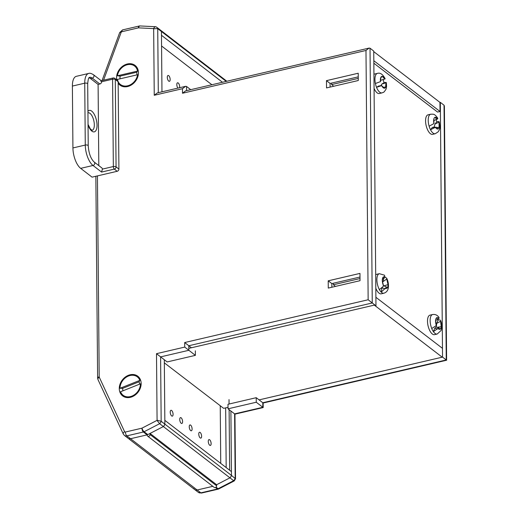 <?xml version="1.0" encoding="UTF-8"?>
<svg xmlns="http://www.w3.org/2000/svg" width="519" height="519" viewBox="0 0 519 519"><rect width="100%" height="100%" fill="white"/><g stroke="black" fill="none" stroke-linecap="round" stroke-linejoin="round"><path stroke-width="0.78" d="M130.308 397.34A12.424 9.952 127.6 0 1 119.273 388.608A12.424 9.952 127.6 0 1 130.113 374.776A12.424 9.952 127.6 0 1 141.149 383.509A12.424 9.952 127.6 0 1 130.308 397.34M116.781 79.907A12.424 9.952 127.6 0 1 127.402 63.973A12.424 9.952 127.6 0 1 138.437 72.705A12.424 9.952 127.6 0 1 127.596 86.543A12.424 9.952 127.6 0 1 118.163 83.241M161.967 91.824L161.441 31.503A4.204 3.361 -52.4 0 0 160.488 30.134A4.204 3.361 -52.4 0 0 159.897 29.791M375.406 305.957L375.964 305.827L373.738 51.07L370.028 48.215L372.253 302.966L188.786 345.751L188.825 350.299L160.598 356.884L161.162 421.272A4.204 3.361 127.6 0 1 159.651 423.692L144.1 431.743L147.805 434.598L163.362 426.553A4.204 3.361 -52.4 0 0 164.867 424.127L164.309 359.738L156.498 353.673L184.725 347.088L195.384 355.359L167.163 361.938L164.309 359.738M147.805 434.598A3.004 2.407 127.6 0 1 147.111 434.857L143.4 432.003L126.857 435.856A4.009 3.211 127.6 0 1 124.378 435.396L128.089 438.25A4.009 3.211 -52.4 0 0 130.567 438.717L147.111 434.857M127.304 437.258A4.009 3.211 -52.4 0 0 128.089 438.25A4.009 3.211 -52.4 0 0 130.567 438.717L147.26 434.825A1.602 1.285 -52.4 0 0 148.642 436.323A1.602 1.285 -52.4 0 0 150.043 434.539L150.03 433.449L163.362 426.553A4.204 3.361 -52.4 0 0 164.867 424.127L161.162 421.272L157.082 420.241L156.498 353.673M228.036 408.823L256.263 402.238L256.224 397.69L227.997 404.275L228.036 408.823L230.89 411.022L231.455 475.41A4.204 3.361 127.6 0 1 229.943 477.83L159.651 423.692L156.985 420.39A1.194 0.954 -52.4 0 0 157.082 420.241M222.469 82.268L161.474 35.298L161.441 31.503L157.731 28.642L158.295 92.68M190.713 89.677L186.522 86.446L186.555 90.643M375.964 305.827L368.153 299.755L365.979 50.46L369.067 48.085L370.028 48.215M191.401 347.769L184.686 342.54L368.153 299.755M195.345 350.805L195.384 355.359M359.972 273.403L328.216 280.811L328.28 288.084L360.03 280.682L359.972 273.403M358.22 73.237L326.47 80.646L326.535 87.925L358.285 80.516L358.22 73.237M331.862 287.254L331.829 283.595L359.998 277.023M330.116 87.088L330.084 83.429L358.253 76.857M333.341 283.238L333.354 284.762L360.017 278.547M331.829 283.595L328.216 280.811M333.354 284.762L335.482 286.404M331.589 83.072L331.602 84.597L358.266 78.382M330.084 83.429L326.47 80.646M331.602 84.597L333.736 86.238M365.979 50.46L182.513 93.245L185.601 90.87L369.067 48.085M182.513 93.245L182.474 88.697L185.562 86.323L186.522 86.446M182.474 88.697L154.247 95.275L157.335 92.901L185.562 86.323M154.247 95.275L153.663 28.714L157.731 28.642A4.204 3.361 127.6 0 0 156.777 27.28L155.635 26.722L140.033 25.95A3.004 3.004 0 0 0 139.196 26.028L122.659 29.881L119.714 32.515L102.055 80.555M153.663 28.714A1.194 0.954 -52.4 0 0 153.566 28.603C154.403 27.001 155.278 26.443 156.187 26.93A4.204 3.361 127.6 0 1 156.777 27.28L160.488 30.134A4.204 3.361 -52.4 0 1 161.441 31.503L226.232 81.392M229.645 470.24L229.113 409.653M229.061 404.029L229.028 399.604M220.744 463.389L220.238 405.715M198.388 492.388A4.009 3.211 -52.4 0 0 200.866 492.849L217.403 488.995A3.004 1.285 -103.1 0 0 218.064 489.19L201.521 493.05L198.388 492.388L194.677 489.534A4.009 3.211 -52.4 0 0 197.155 489.994L212.835 486.335L197.155 489.994A4.009 3.211 127.6 0 1 194.677 489.534A4.009 3.211 127.6 0 1 193.885 488.535M216.04 487.146L218.103 488.736L233.654 480.685L234.283 480.899L235.522 478.803L231.455 475.41A4.204 3.361 -52.4 0 1 229.943 477.83L216.618 484.727L229.943 477.83L233.654 480.685A4.204 3.361 -52.4 0 0 235.165 478.265L234.601 413.877L262.828 407.298L262.789 402.744L446.256 359.965L444.03 105.208L440.32 102.347L442.545 357.104L259.078 399.889L263.146 403.016L263.185 407.564L256.263 402.238M439.943 102.438L440.32 102.347M226.485 81.068A4.204 3.361 127.6 0 1 226.835 81.249M230.89 411.022L234.958 414.149L235.522 478.803M256.224 397.69L259.078 399.889M442.545 357.104L446.612 360.231L263.146 403.016M225.661 407.876L226.18 467.574M446.612 360.231L444.394 106.123L444.03 105.208M442.318 348.223L375.886 297.29M442.22 357.182L374.303 305.114L188.806 348.372M223.657 408.343L164.335 362.859M224.15 408.226L228.023 407.324M373.842 63.214L437.562 112.065L440.034 111.494L439.943 102.386L373.745 51.634M440.034 111.494L373.823 60.729M208.275 441.416A3.004 1.285 -103.1 0 1 209.014 439.587A3.004 1.285 -103.1 0 1 211.123 443.615A3.004 1.285 -103.1 0 1 210.383 445.445A3.004 1.285 -103.1 0 1 208.275 441.416M198.758 434.092A3.004 1.285 -103.1 0 1 199.504 432.262A3.004 1.285 -103.1 0 1 201.612 436.291A3.004 1.285 -103.1 0 1 200.872 438.12A3.004 1.285 -103.1 0 1 198.758 434.092M189.247 426.767A3.004 1.285 -103.1 0 1 189.993 424.938A3.004 1.285 -103.1 0 1 192.101 428.966A3.004 1.285 -103.1 0 1 191.355 430.796A3.004 1.285 -103.1 0 1 189.247 426.767M167.3 77.292A3.004 1.285 -103.1 0 1 168.046 75.463A3.004 1.285 -103.1 0 1 170.154 79.491A3.004 1.285 -103.1 0 1 169.408 81.321A3.004 1.285 -103.1 0 1 167.3 77.292M179.736 419.443A3.004 1.285 -103.1 0 1 180.482 417.613A3.004 1.285 -103.1 0 1 182.591 421.636A3.004 1.285 -103.1 0 1 181.845 423.465A3.004 1.285 -103.1 0 1 179.736 419.443M170.226 412.112A3.004 1.285 -103.1 0 1 170.965 410.289A3.004 1.285 -103.1 0 1 173.08 414.311A3.004 1.285 -103.1 0 1 172.334 416.141A3.004 1.285 -103.1 0 1 170.226 412.112M177.92 88.1A3.004 1.285 -103.1 0 1 176.81 84.616A3.004 1.285 -103.1 0 1 177.556 82.787A3.004 1.285 -103.1 0 1 179.665 86.816A3.004 1.285 -103.1 0 1 179.58 87.711M80.666 168.357L92.077 177.148L117.164 171.296L114.31 169.103L101.575 172.074L93.011 165.477L80.666 168.357A16.037 6.864 -103.1 0 1 72.926 147.941L85.278 145.061L84.733 83.189L72.388 86.07L72.926 147.941M72.388 86.07A16.037 6.864 -103.1 0 1 76.358 76.319L88.704 73.439A16.037 6.864 -103.1 0 0 84.733 83.189A2.005 0.837 -0.5 0 1 87.452 83.514A2.005 0.837 -0.5 0 1 87.692 83.909L88.23 145.774A2.005 0.837 -0.5 0 0 87.99 145.385A2.005 0.837 -0.5 0 0 85.278 145.061A16.037 6.864 -103.1 0 0 93.011 165.477A2.005 1.602 127.6 0 0 94.763 163.245A2.005 1.602 127.6 0 0 94.218 162.071C90.793 158.84 88.794 153.41 88.23 145.774M118.909 169.071L118.15 81.723L115.296 79.524L116.061 166.871L118.909 169.071A2.005 1.602 127.6 0 1 117.164 171.296M100.777 81.087L101.607 81.762A2.005 1.602 127.6 0 1 99.862 83.994L92.252 78.135A12.028 5.145 76.9 0 0 89.612 77.337C89.625 78.032 88.405 75.534 87.692 83.909M98.805 165.6L98.097 84.402L99.862 83.994M94.218 162.071L101.828 167.929A2.005 1.602 127.6 0 1 102.373 169.11L101.575 172.074M102.373 169.11L113.343 166.547L112.584 79.206A2.005 0.837 -0.5 0 1 115.296 79.524A2.005 1.602 127.6 0 0 114.757 78.35L117.612 80.549A2.005 1.602 127.6 0 1 118.15 81.723M98.097 84.402L90.488 78.544A12.028 5.145 76.9 0 0 89.028 77.785M380.485 81.626L380.855 77.389A6.014 2.576 76.9 0 0 380.485 81.626L375.393 83.514A10.023 4.288 76.9 0 0 376.528 87.322L381.673 85.616A6.014 2.576 76.9 0 0 384.066 88.165L384.073 88.185A6.033 2.582 76.9 0 0 384.936 88.048A6.033 2.582 76.9 0 0 385.604 87.25L385.598 87.231A6.014 2.576 76.9 0 0 385.967 82.995L385.598 87.231M383.612 87.134L385.604 87.25M375.393 83.514A10.023 4.288 -103.1 0 1 376.859 73.607A10.023 4.288 -103.1 0 1 377.423 73.374L374.776 73.99A10.023 4.288 76.9 0 0 374.212 74.223A10.023 4.288 76.9 0 0 373.94 74.418M380.829 85.706L381.835 84.078L386.214 82.709C386.506 82.352 385.773 82.365 384.008 82.755A10.023 4.288 76.9 0 0 383.1 79.543M382.386 76.455L384.78 79.005A6.014 2.576 76.9 0 0 382.386 76.455L382.38 76.436A6.033 2.582 76.9 0 0 381.218 76.818A6.033 2.582 76.9 0 0 380.849 77.37L380.855 77.389M384.066 88.165L381.673 85.616L378.695 85.998L376.528 87.322A10.023 4.288 -103.1 0 0 381.971 92.895L383.489 92.272C383.541 92.966 386.733 88.477 386.142 88.587C386.246 87.16 386.863 88.665 386.298 82.56L385.967 82.995M377.423 73.374C380.2 72.491 382.775 74.282 385.156 78.732L385.079 78.901M381.835 84.078L384.008 82.755M374.063 88.386A10.023 4.288 76.9 0 0 379.331 93.511L381.971 92.895M381.218 85.758L378.695 85.998M380.901 77.571L382.38 76.436M433.949 123.58L433.865 118.922A6.014 2.576 76.9 0 0 433.949 123.58L429.116 126.188A10.023 4.288 76.9 0 0 430.517 129.756L435.422 127.311A6.014 2.576 76.9 0 0 437.835 129.01L437.841 129.03A6.033 2.582 76.9 0 0 438.607 128.517A6.033 2.582 76.9 0 0 439.126 127.395L439.119 127.376A6.014 2.576 76.9 0 0 439.035 122.718L439.119 127.376M436.739 127.486L439.126 127.395M429.116 126.188A10.023 4.288 -103.1 0 1 429.46 115.056A10.023 4.288 -103.1 0 1 430.686 114.212L428.045 114.829A10.023 4.288 76.9 0 0 426.813 115.672A10.023 4.288 76.9 0 0 426.573 127.155A10.023 4.288 76.9 0 0 432.593 134.35L435.24 133.733A10.023 4.288 -103.1 0 1 430.517 129.756L432.346 127.434L434.169 127.045L434.987 124.073L439.249 121.971C440.534 129.711 439.288 129.549 438.218 131.8L435.24 133.733M439.035 122.718L439.217 122.276C439.392 121.563 438.594 121.388 436.816 121.751A10.023 4.288 76.9 0 0 436.07 119.617M435.156 117.288C435.973 118.864 436.777 119.435 437.569 118.987A6.014 2.576 76.9 0 0 435.156 117.288L435.143 117.268A6.033 2.582 76.9 0 0 434.487 117.657A6.033 2.582 76.9 0 0 433.858 118.903L433.865 118.922M434.221 120.421L437.569 118.987L437.809 118.319C434.416 113.317 433.346 114.31 430.686 114.212M437.835 129.01C437.011 127.434 436.207 126.863 435.422 127.311L434.26 127.09M434.987 124.073L436.816 121.751M435.013 127.622L432.346 127.434M440.294 329.085A6.033 2.582 76.9 0 0 440.91 328.17A6.033 2.582 76.9 0 0 441.241 326.723L441.234 326.704A6.014 2.576 76.9 0 0 440.631 321.774L441.234 326.704L437.03 327.32L438.983 327.93L437.952 328.423A6.014 2.576 76.9 0 0 440.281 329.072L440.294 329.085M436.226 325.147L435.623 320.217A6.014 2.576 76.9 0 0 436.226 325.147L435.966 325.783L431.743 328.508A10.023 4.288 76.9 0 0 433.391 331.641L437.952 328.423M431.743 328.508A10.023 4.288 -103.1 0 1 430.783 316.454A10.023 4.288 -103.1 0 1 432.625 314.527L429.979 315.143A10.023 4.288 76.9 0 0 428.136 317.077A10.023 4.288 76.9 0 0 428.85 328.475A10.023 4.288 76.9 0 0 434.533 334.658L437.18 334.041A10.023 4.288 -103.1 0 1 433.391 331.641L434.747 328.28L436.317 326.976L436.706 323.415L440.735 321.177L440.676 320.671C441.961 324.206 442.097 327.476 441.092 330.48L437.18 334.041M440.631 321.774L440.735 321.177C440.741 320.093 439.846 319.723 438.062 320.054A10.023 4.288 76.9 0 0 437.738 319.295M436.576 317.849C437.485 319.14 438.263 319.354 438.905 318.497A6.014 2.576 76.9 0 0 436.576 317.849L436.57 317.836A6.033 2.582 76.9 0 0 436.427 317.972A6.033 2.582 76.9 0 0 435.616 320.197L435.623 320.217M438.471 318.9L439.087 318.043L438.905 317.31C437.296 315.072 435.201 314.138 432.625 314.527M440.281 329.072L438.983 327.93M436.706 323.415L438.062 320.054M437.614 328.916L434.747 328.28M436.317 326.976L437.03 327.32M387.485 287.669A6.033 2.582 76.9 0 0 387.907 286.371A6.033 2.582 76.9 0 0 388.024 284.639L388.011 284.626A6.014 2.576 76.9 0 0 386.876 279.663L388.011 284.626L383.943 285.833L386.733 287.117L385.358 288.188A6.014 2.576 76.9 0 0 387.472 287.662L387.485 287.669M383.45 285.586L382.315 280.623A6.014 2.576 76.9 0 0 383.45 285.586L383.288 286.358L379.402 289.628A10.023 4.288 76.9 0 0 381.225 292.119L385.358 288.188M379.402 289.628A10.023 4.288 -103.1 0 1 377.073 277.224A10.023 4.288 -103.1 0 1 379.357 273.688L376.716 274.304A10.023 4.288 76.9 0 0 375.691 274.908M382.853 277.587L384.326 278.022L384.968 277.055A6.014 2.576 76.9 0 0 382.853 277.587L382.847 277.574A6.033 2.582 76.9 0 0 382.302 280.604L382.315 280.623M387.472 287.662L386.733 287.117M379.357 273.688L384.488 275.187L384.968 277.055M383.651 278.482L383.1 281.57L386.882 278.924L386.674 278.158L384.929 277.159M375.808 288.227A10.023 4.288 76.9 0 0 381.264 293.819L383.911 293.203A10.023 4.288 -103.1 0 1 381.225 292.119L381.906 288.279M385.111 288.849L381.99 287.805M386.876 279.663L386.882 278.924M383.204 285.586L383.943 285.833M136.88 74.892A9.621 7.701 127.6 0 0 136.718 72.238L137.561 71.09A11.626 9.31 -52.4 0 0 127.408 64.706A11.626 9.31 -52.4 0 0 117.404 75.787L120.148 76.105A9.621 7.701 127.6 0 0 120.032 78.823M118.15 81.645A11.626 9.31 -52.4 0 0 127.59 85.81A11.626 9.31 -52.4 0 0 137.593 74.73L117.437 79.426A11.626 9.31 -52.4 0 0 117.761 80.685M137.561 71.09L117.404 75.787M136.718 72.238L120.148 76.105M139.598 384.157A9.621 7.701 127.6 0 0 139.034 381.802L139.851 380.362A11.626 9.31 -52.4 0 0 128.498 376.016A11.626 9.31 -52.4 0 0 119.98 388.296L122.698 388.322A9.621 7.701 127.6 0 0 122.958 390.807M131.923 396.101A11.626 9.31 -52.4 0 0 140.441 383.82L120.57 391.761A11.626 9.31 -52.4 0 0 131.923 396.101M139.851 380.362L119.98 388.296M139.034 381.802L122.698 388.322M147.649 436.135L214.237 487.419A1.602 1.285 -52.4 0 0 216.624 485.816L216.618 484.727L150.03 433.449M164.867 424.127L164.834 420.332L231.422 471.609L231.455 475.41L164.867 424.127M211.888 84.74L161.571 45.99M201.521 493.05A3.004 1.285 -103.1 0 1 200.866 492.849L126.857 435.856A3.004 1.285 76.9 0 1 125.41 432.029L141.947 428.175L156.985 420.39M153.566 28.603L138.456 27.851L121.913 31.711A0.999 0.804 -52.4 0 0 121.109 32.457L103.553 80.205M97.442 175.896L99.194 376.865A0.999 0.804 -52.4 0 0 99.272 377.203L124.592 431.665A0.999 0.804 -52.4 0 0 125.41 432.029M184.725 347.088L184.686 342.54M140.033 25.95A3.004 1.576 -87.2 0 0 138.456 27.851A3.004 1.285 -103.1 0 1 139.196 26.028M121.913 31.711A3.004 1.285 -103.1 0 1 122.659 29.881M121.109 32.457A3.004 0.655 -159.8 0 0 119.714 32.515M99.194 376.865A3.004 1.259 179.5 0 0 97.617 377.994L97.968 379.571L123.295 434.033L124.378 435.396M99.272 377.203A3.004 1.661 155.1 0 0 97.968 379.571M124.592 431.665A3.004 1.661 155.1 0 0 123.295 434.033M143.4 432.003A3.004 1.285 -103.1 0 1 141.947 428.175A3.004 0.908 62.6 0 0 144.1 431.743A3.004 2.407 -52.4 0 1 143.4 432.003M234.251 480.925L218.758 488.937A3.004 0.908 -117.4 0 1 218.103 488.736A3.004 2.407 -52.4 0 1 217.403 488.995L215.489 487.516M87.932 111.338A11.022 4.716 -103.1 0 1 93.647 113.311A11.022 4.716 -103.1 0 1 97.034 125.157A11.022 4.716 -103.1 0 1 93.809 131.917A11.022 4.716 -103.1 0 1 88.048 125.047M88.042 124.424L90.325 128.9L92.09 130.327A9.018 3.86 76.9 0 0 94.322 124.839A9.018 3.86 76.9 0 0 87.99 112.759L87.945 112.785M101.263 80.737L113.077 77.986A2.005 0.856 76.9 0 0 112.584 79.206L101.607 81.762M90.488 78.544L92.252 78.135A2.005 1.602 127.6 0 0 93.997 75.904A2.005 1.602 127.6 0 0 93.459 74.723C91.325 73.393 89.742 72.965 88.704 73.439M114.31 169.103A2.005 1.602 -52.4 0 0 116.061 166.871A2.005 0.837 -0.5 0 0 113.343 166.547A2.005 0.856 76.9 0 0 114.31 169.103M216.624 485.816L150.043 434.539M95.853 176.265L97.617 377.994M263.185 407.564L234.958 414.149M218.064 489.19A3.004 3.004 0 0 0 218.758 488.937M93.459 74.723L101.354 80.808M114.757 78.35A2.005 2.005 0 0 0 113.077 77.986M380.446 80.387L384.929 78.979M438.445 318.913L435.72 320.444M383.911 293.203C386.402 292.405 387.875 290.627 388.316 287.883C388.783 284.594 388.231 281.35 386.674 278.158M384.3 278.041L382.341 279.43M226.855 81.249L160.488 30.134M194.677 489.534L128.089 438.25"/></g></svg>
